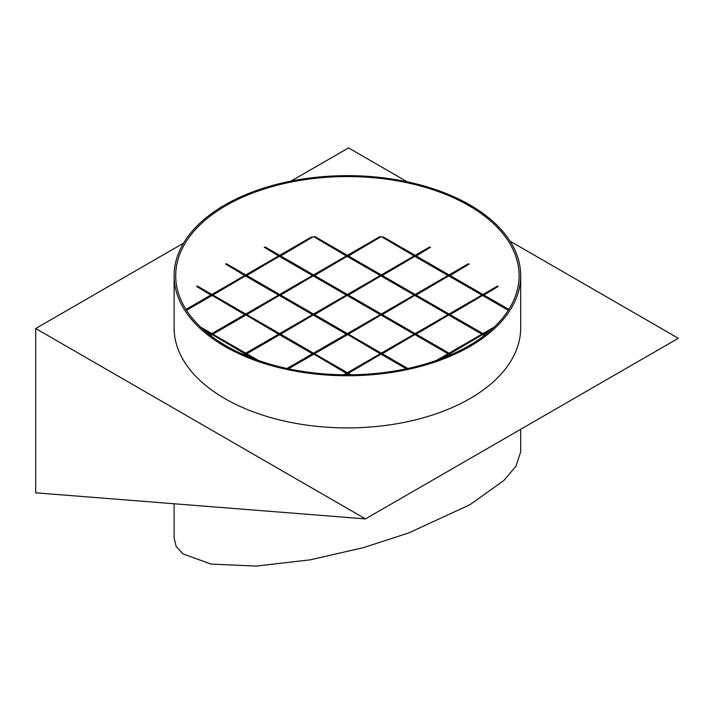 <?xml version="1.0" encoding="UTF-8"?>
<svg xmlns="http://www.w3.org/2000/svg" width="714" height="714" viewBox="0 0 714 714"><rect width="100%" height="100%" fill="white"/><g stroke="black" fill="none" stroke-linecap="round" stroke-linejoin="round"><path stroke-width="1.07" d="M224.865 204.954A173.288 100.049 0 0 0 174.109 275.693A173.288 100.049 0 0 0 281.084 368.129A173.288 100.049 0 0 0 469.937 346.442A173.288 100.049 0 0 0 520.693 275.693A173.288 100.049 0 0 0 413.718 183.266A173.288 100.049 0 0 0 224.865 204.954M520.693 275.693L520.693 327.86A173.288 100.049 180 0 1 469.937 398.608A173.288 100.049 180 0 1 281.084 420.287A173.288 100.049 180 0 1 174.109 327.86L174.109 275.693M174.109 503.772L174.109 538.186L176.197 546.478L182.864 553.85L210.951 564.069L256.201 566.095L310.34 559.812L363.453 547.647L408.827 532.894L469.937 504.709L503.772 480.567L515.865 466.376L520.693 451.846L520.693 429.284M414.147 255.942L381.794 236.869A171.69 99.13 180 0 1 383.507 237.084L415.164 255.353L429.667 246.982A171.69 99.13 180 0 1 430.542 247.258L415.843 255.746L449.044 274.917L468.464 263.698A171.69 99.13 180 0 1 469.143 264.091L449.722 275.309L482.923 294.471L497.622 285.993A171.69 99.13 180 0 1 498.104 286.493L483.94 295.06M278.621 255.942L264.26 247.258A171.69 99.13 180 0 1 265.135 246.982L279.638 255.353L311.295 237.084A171.69 99.13 180 0 1 313.009 236.869L280.656 255.942M346.388 255.942L313.857 236.771A171.69 99.13 180 0 1 314.99 236.646L347.397 255.353L379.803 236.646A171.69 99.13 180 0 1 380.937 236.771L348.414 255.942M430.542 247.258L416.182 255.942M469.143 264.091L450.061 275.506M244.741 275.506L225.66 264.091A171.69 99.13 180 0 1 225.999 263.894A171.69 99.13 180 0 1 226.338 263.698L245.759 274.917L278.96 255.746L264.26 247.258M468.803 345.79A171.69 99.13 0 0 0 519.096 275.693A171.69 99.13 0 0 0 413.103 184.114A171.69 99.13 0 0 0 225.999 205.605A171.69 99.13 0 0 0 175.706 275.693A171.69 99.13 0 0 0 281.7 367.273A171.69 99.13 0 0 0 468.803 345.79M210.862 295.06L196.698 286.493A171.69 99.13 180 0 1 197.18 285.993L211.88 294.471L245.081 275.309L225.66 264.091M441.886 358.464L449.044 353.939L450.677 354.885M449.044 354.331L450.293 355.054M451.444 354.546L449.722 353.546L482.923 334.384L484.556 335.321M348.414 373.306L381.285 353.939L406.837 368.692M381.285 354.331L406.337 368.799M407.819 368.478L381.954 353.546L415.164 334.384L448.365 353.546L436.361 360.481M382.293 353.742L415.164 334.384M415.164 334.768L448.026 353.742M449.044 353.162L415.843 333.991L449.044 314.82L482.245 333.991L449.044 353.162M416.182 334.188L449.044 314.82M449.044 315.213L481.905 334.188M450.061 353.742L482.923 334.384M482.923 334.768L484.262 335.544M494.249 327.057L482.923 333.599L449.722 314.428L482.923 295.257L508.475 310.01M485.136 334.875L483.601 333.991L492.008 329.136M351.002 374.796L348.075 373.11L381.285 353.939M345.799 374.814L347.397 373.502L349.673 374.814M347.397 373.895L349.003 374.814M347.397 334.384L380.607 353.546L347.397 372.717L314.196 353.546L347.397 334.384L380.267 353.742M381.285 353.162L348.075 333.991L381.285 314.82L414.486 333.991L381.285 353.162M348.414 334.188L381.285 314.82M381.285 315.213L414.147 334.188M415.164 333.599L381.954 314.428L415.164 295.257L448.365 314.428L415.164 333.599M382.293 314.624L415.164 295.257M415.164 295.65L448.026 314.624M449.044 314.035L415.843 294.864L449.044 275.693L482.245 294.864L449.044 314.035M416.182 295.06L449.044 275.693M449.044 276.086L481.905 295.06M450.061 314.624L482.923 295.257M482.923 295.65L508.297 310.295M508.841 309.439L483.601 294.864L498.104 286.493M287.965 368.692L313.517 353.939L346.727 373.11L343.791 374.796M313.517 353.939L346.388 373.306M244.509 355.054L245.759 354.331L252.908 358.464M244.126 354.885L245.759 354.331M210.246 335.321L211.88 334.384L245.081 353.546L243.349 354.546M288.465 368.799L313.517 354.331M258.441 360.481L246.437 353.546L279.638 334.384L312.839 353.546L286.974 368.478M246.776 353.742L279.638 334.768L312.5 353.742M245.759 314.82L278.96 333.991L245.759 353.162L212.558 333.991L245.759 314.82L278.621 334.188M212.897 334.188L245.759 315.213M211.88 334.384L244.741 353.742M210.532 335.544L211.88 334.768M186.327 310.01L211.88 295.257L245.081 314.428L211.88 333.599L200.554 327.057M202.794 329.136L211.201 333.991L209.666 334.875M314.535 353.742L347.397 334.768M346.727 333.991L313.517 353.162L280.316 333.991L313.517 314.82L346.727 333.991M280.656 334.188L313.517 314.82M312.839 314.428L279.638 333.599L246.437 314.428L279.638 295.257L312.839 314.428M246.776 314.624L279.638 295.257M278.96 294.864L245.759 314.035L212.558 294.864L245.759 275.693L278.96 294.864M212.897 295.06L245.759 275.693M211.88 295.257L244.741 314.624M186.506 310.295L211.88 295.65M196.698 286.493L211.201 294.864L185.961 309.439M245.759 276.086L278.621 295.06M279.638 294.471L246.437 275.309L279.638 256.139L312.839 275.309L279.638 294.471M246.776 275.506L279.638 256.139M279.638 256.531L312.5 275.506M313.857 236.771L346.727 255.746L313.517 274.917L280.316 255.746L313.009 236.869M279.638 295.65L312.5 314.624M313.517 314.035L280.316 294.864L313.517 275.693L346.727 294.864L313.517 314.035M280.656 295.06L313.517 275.693M313.517 276.086L346.388 295.06M347.397 294.471L314.196 275.309L347.397 256.139L380.607 275.309L347.397 294.471M314.535 275.506L347.397 256.139M347.397 256.531L380.267 275.506M381.794 236.869L414.486 255.746L381.285 274.917L348.075 255.746L380.937 236.771M313.517 315.213L346.388 334.188M347.397 333.599L314.196 314.428L347.397 295.257L380.607 314.428L347.397 333.599M314.535 314.624L347.397 295.257M347.397 295.65L380.267 314.624M381.285 314.035L348.075 294.864L381.285 275.693L414.486 294.864L381.285 314.035M348.414 295.06L381.285 275.693M381.285 276.086L414.147 295.06M415.164 294.471L381.954 275.309L415.164 256.139L448.365 275.309L415.164 294.471M382.293 275.506L415.164 256.139M415.164 256.531L448.026 275.506M365.47 518.899L35.7 328.511L35.7 492.821L365.47 518.899L678.3 338.293L510.028 241.136M407.257 181.802L348.53 147.905L291.053 181.088M183.525 243.162L35.7 328.511M439.958 359.187L449.044 353.939M245.759 353.939L254.844 359.187M345.13 374.814L347.397 373.502M204.043 330.252L210.862 334.188M483.94 334.188L490.75 330.252"/></g></svg>
